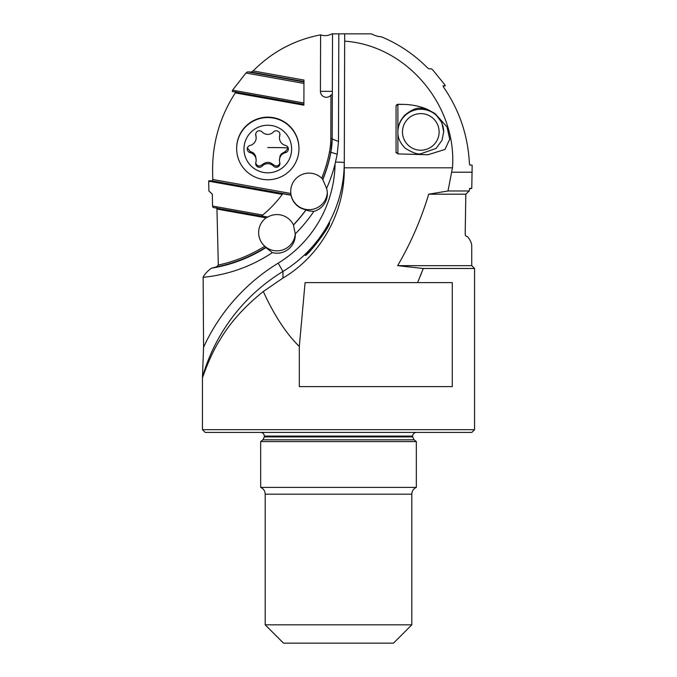 <?xml version="1.0" encoding="UTF-8"?>
<svg xmlns="http://www.w3.org/2000/svg" width="677" height="677" viewBox="0 0 677 677"><rect width="100%" height="100%" fill="white"/><g stroke="black" fill="none" stroke-linecap="round" stroke-linejoin="round"><path stroke-width="1.02" d="M272.366 252.623L265.866 247.63A145.115 144.912 0 0 1 211.749 268.134L211.012 268.481C206.959 271.612 204.336 274.557 203.142 277.325A151.301 151.098 180 0 0 272.366 252.623A18.321 18.296 180 0 0 295.265 233.878A151.301 151.098 180 0 0 313.832 211.393A18.321 18.296 180 0 0 326.576 188.434L322.76 179.363L321.719 178.203A143.736 143.541 0 0 0 329.513 151.758A71.923 71.83 0 0 0 330.808 138.421L330.951 95.161A5.958 5.949 -0 0 1 320.424 91.327L320.61 34.849C294.444 39.901 271.951 51.926 253.122 70.941L251.26 72.075L303.965 81.536L303.965 80.064L253.122 70.941M320.61 34.849C324.224 36.169 328.015 35.839 331.992 33.85L332.525 33.85L332.179 138.903L332.525 33.85L344.686 33.85L344.669 41.153C407.461 45.486 457.195 106.323 452.464 167.803L448.005 190.982L469.237 190.982L469.677 188.35L471.767 188.401L469.542 188.807M321.719 178.203A18.321 18.296 180 0 0 290.831 193.487L212.781 179.49L212.62 172.203C212.172 143.473 219.729 117.036 235.308 92.893L235.52 91.607M245.954 73.023L303.956 83.432L303.888 104.3L232.236 91.446L232.566 90.185L245.954 73.023L247.596 71.847L251.26 72.075M247.596 71.847L303.965 81.968L303.965 81.536M303.956 83.432L303.965 81.968M303.888 104.3L303.888 105.197L235.308 92.893M320.424 91.327L332.339 91.361M330.951 95.161A3.893 2.75 -92.8 0 0 332.322 94.179M322.76 179.363A145.115 144.912 180 0 0 330.858 152.088A73.302 73.201 180 0 0 332.179 138.497L330.808 138.421M329.513 151.758L330.901 152.291L332.179 138.903M330.901 152.291L337.231 154.195L338.483 141.468L338.83 33.85M326.576 188.434A151.301 151.098 180 0 0 335.081 163.859L337.231 154.195M330.858 152.494A145.115 144.912 0 0 1 322.76 179.769M381.236 36.753C378.392 36.702 375.117 35.737 371.402 33.85L344.686 33.85L344.263 169.115C344.593 213.103 320.196 256.109 282.952 278.044L263.311 291.508C274.083 315.135 286.083 333.465 299.31 346.497L305.082 282.605L417.616 282.605L423.286 268.481L474.56 268.481L474.56 429.667L202.44 429.667L202.44 377.69C202.745 377.436 209.946 355.264 219.915 339.939C230.019 322.743 244.482 306.596 263.311 291.508M420.341 276.021L423.286 268.481L397.636 265.655C410.854 243.009 421.204 219.187 428.685 194.189L448.005 190.982M203.142 277.325L203.565 347.276L202.44 377.69M211.749 268.134L216.344 266.899L218.316 265.029L216.953 209.058L216.318 207.619M282.284 194.392A116.706 116.546 0 0 1 262.71 215.049L261.305 216.124L213.043 207.458L212.536 206.045L212.324 194.189L208.888 190.982L208.719 181.191L282.284 194.392L282.588 193.698L291.051 195.213L290.831 193.487M282.588 193.96L208.863 180.725L208.719 181.191M208.863 180.725L212.239 180.861L212.781 179.49M291.051 194.993L212.239 180.861M262.71 215.049L212.536 206.045M291.051 195.213A18.321 18.296 180 0 0 306.012 209.752A145.115 144.912 0 0 1 293.446 224.866A18.321 18.296 180 0 0 267.753 217.063L261.534 215.946M327.321 192.547A18.321 18.296 0 0 1 309.034 209.667A18.321 18.296 0 0 1 290.712 191.388M313.832 211.393L309.034 210.97L306.012 209.946A145.115 144.912 0 0 1 293.446 225.06L293.446 224.866M295.257 233.709A18.321 18.296 0 0 1 276.969 250.845A18.321 18.296 0 0 1 258.639 232.566M265.866 247.63L264.749 246.233A143.736 143.541 0 0 1 218.316 265.029M267.753 216.843L266.086 217.867A18.321 18.296 180 0 0 264.749 246.233M295.265 233.878L293.446 225.06M216.953 209.058L266.086 217.867M265.866 247.223A145.115 144.912 0 0 1 216.344 266.899M305.192 255.322L318.283 239.81L329.589 222.97C329.191 228.318 306.182 257.573 305.192 255.322L305.183 255.364M452.464 167.803L344.271 167.803L344.263 169.115M299.31 346.497L299.31 386.601L452.278 386.601L452.278 282.605L417.616 282.605M397.636 265.655L471.742 265.655L474.56 268.481M471.717 246.42C471.911 243.695 470.6 240.53 467.765 236.925L465.581 235.782L465.175 234.115L465.835 194.189L428.685 194.189M469.237 190.982L465.835 194.189M471.767 188.401L472.157 165.603L472.047 165.129L469.846 165.061L469.406 163.673C468.044 135.679 459.404 110.131 443.494 87.045L443.054 85.801L445.263 85.827L444.696 84.608L432.823 70.01L431.367 68.817L428.939 68.834L427.305 67.666C414.011 54.295 398.651 43.988 381.236 36.744M443.198 86.207L445.263 85.827M338.5 643.15L393.472 643.15L411.802 624.829L265.198 624.829L283.528 643.15L338.5 643.15M411.802 494.168L265.198 494.168C265.054 490.994 263.539 488.735 260.662 487.389L416.338 487.389C413.461 488.735 411.946 490.994 411.802 494.168L411.802 624.829M262.913 439.813L264.326 436.927L412.674 436.927L414.087 439.813L262.913 439.813L260.662 441.573L416.338 441.573L416.338 487.389M474.56 429.667L471.81 432.417L205.19 432.417L202.44 429.667M427.128 109.217L435.074 113.567L441.776 122.545L443.697 131.795L442.005 140.325L436.174 148.356L420.789 153.781C418.005 154.695 412.877 152.884 405.405 148.348C400.132 143.177 397.627 137.659 397.89 131.787C397.678 126.294 399.879 120.853 404.499 115.445C411.134 109.953 416.567 107.558 420.789 108.244L427.128 109.217C419.444 106.077 411.388 104.47 402.976 104.393L397.89 104.266L396.053 106.01L396.053 152.046L397.89 153.907L397.89 104.393L402.976 104.393M397.89 104.266L397.89 104.393A1.836 1.828 -0 0 0 396.053 106.23L396.053 152.926M435.074 113.567L447.048 126.988L449.714 139.217L445.001 149.439L427.982 154.754L397.89 153.907M344.271 167.803L344.669 41.153M452.278 282.605L445.441 282.605M303.897 102.98L232.566 90.185M236.654 148.652L236.654 148.263A31.15 31.108 0 0 1 267.804 117.155A31.15 31.108 0 0 1 298.955 148.263L298.955 148.652A31.15 31.108 0 0 1 267.804 179.76A31.15 31.108 0 0 1 236.654 148.652A31.15 31.108 0 0 1 267.804 117.544A31.15 31.108 0 0 1 298.955 148.652M267.804 172.821A23.822 23.788 0 0 1 243.982 149.033A23.822 23.788 0 0 1 267.804 125.245A23.822 23.788 0 0 1 291.626 149.033A23.822 23.788 0 0 1 267.804 172.821M276.216 167.295A3.724 3.715 180 0 0 279.779 162.522A7.853 7.845 0 0 1 285.491 152.647A3.724 3.715 180 0 0 285.491 145.42A7.853 7.845 0 0 1 279.779 135.552A3.724 3.715 180 0 0 273.516 131.93A7.853 7.845 0 0 1 262.101 131.93A3.724 3.715 180 0 0 255.83 135.552A7.853 7.845 0 0 1 250.126 145.42A3.724 3.715 180 0 0 250.126 152.647A7.853 7.845 0 0 1 255.83 162.522A3.724 3.715 180 0 0 262.101 166.136A7.853 7.845 0 0 1 273.516 166.136A3.724 3.715 180 0 0 276.216 167.295M288.351 147.831L285.491 151.377L281.277 153.916L280.033 155.972L279.457 160.28M279.889 162.962L279.195 164.604L277.35 165.924L276.216 166.085L273.516 164.866C269.717 161.549 265.917 161.549 262.101 164.866L259.393 166.085L258.259 165.924L256.414 164.604L255.728 162.962M256.16 160.28L255.678 156.235L254.51 154.128L252.893 152.587L250.126 151.377L247.266 147.831M256.16 137.795L255.728 133.86M279.88 133.86L279.457 137.795M420.789 150.218A18.321 18.296 180 0 1 402.468 131.922A18.321 18.296 180 0 1 420.789 113.618A18.321 18.296 180 0 1 439.119 131.922A18.321 18.296 180 0 1 420.789 150.218M443.697 131.973A22.908 22.874 -0 0 0 420.789 109.285A22.908 22.874 -0 0 0 397.89 131.973M338.483 141.468L332.179 139.005M335.521 162.099A9.165 0.482 -179.8 0 1 344.263 162.607A128.275 128.097 180 0 1 282.952 271.452L282.952 278.044M335.081 163.859A119.11 118.949 0 0 1 278.171 263.167A192.412 192.15 180 0 0 203.565 347.276M278.171 263.167L282.952 271.452A183.247 182.993 180 0 0 202.795 375.947M451.897 172.203L472.233 172.203M264.326 436.927L264.326 436.081L412.674 436.081L412.674 436.927M285.491 152.647L285.491 151.377M273.516 164.866L273.516 166.136M262.101 164.866L262.101 166.136M250.126 151.377L250.126 152.647M255.83 134.283L255.83 135.552M279.779 134.283L279.779 135.552M288.148 147.831A41.085 2.149 0 0 0 267.804 147.544M471.742 245.776L471.742 265.655M265.198 494.168L265.198 624.829M260.662 441.573L260.662 487.389M414.087 439.813L416.338 441.573M264.326 436.081C264.106 433.855 262.888 432.628 260.662 432.417M412.674 436.081C412.894 433.855 414.112 432.628 416.338 432.417"/></g></svg>
